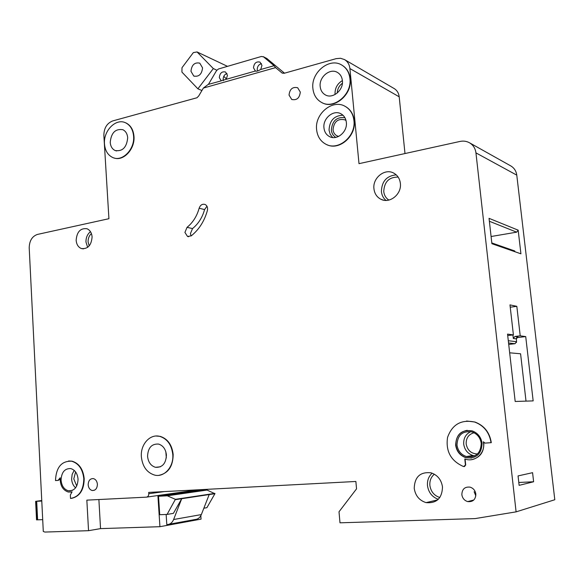 <?xml version="1.0" encoding="UTF-8"?>
<svg xmlns="http://www.w3.org/2000/svg" width="584" height="584" viewBox="0 0 584 584"><rect width="100%" height="100%" fill="white"/><g stroke="black" fill="none" stroke-linecap="round" stroke-linejoin="round"><path stroke-width="0.88" d="M202.553 67.868C201.816 74.307 198.896 77.03 193.778 76.044L190.961 71.285C191.698 64.846 194.633 62.13 199.772 63.145L202.553 67.868M201.925 90.52L197.888 88.819L181.916 72.087L181.996 67.707L193.326 52.611L197.049 51.94L213.321 68.569L216.825 70.182M227.49 66.35L197.049 51.94M223.781 76.292L226.461 79.022M208.714 83.913L208.342 84.403M197.888 88.819L213.321 68.569M42.705 519.65L36.536 519.862L35.631 501.349L41.756 500.524M35.631 501.349L41.778 501.057M338.669 136.415L336.873 135.795C334.639 134.546 333.362 132.517 333.033 129.706C333.96 121.538 337.961 118.267 345.027 119.881L346.027 120.545M191.114 235.951L190.413 233.622L192.523 228.57C198.341 223.854 202.363 217.525 204.575 209.59L206.955 206.225M187.041 227.344C192.888 222.584 196.925 216.204 199.151 208.211C200.341 204.991 202.305 203.736 205.042 204.451C207.167 205.604 207.948 207.619 207.393 210.488C204.429 221.102 199.064 229.541 191.297 235.812L187.552 236.483L184.916 232.432L187.041 227.344L192.523 228.57M159.067 475.303C168.331 473.252 173.032 466.302 173.163 454.454C172.01 444.826 167.674 438.796 160.169 436.358L156.132 436.022M141.372 456.819C140.299 444.526 149.993 433.627 159.782 436.379C167.294 438.818 171.623 444.855 172.784 454.491C173.901 466.769 164.301 477.588 154.709 475.113C146.942 472.726 142.496 466.631 141.372 456.819M71.569 498.364C79.804 496.415 84.016 489.866 84.206 478.727C83.162 469.178 79.095 463.324 72.022 461.163L68.613 460.973M83.804 478.771C83.541 490.312 79.117 496.874 70.525 498.466L70.343 495.013L72.073 491.837L68.416 492.071C62.751 490.18 60.013 485.413 60.196 477.778L58.05 480.406L55.487 480.566C56.137 467.324 61.51 460.871 71.613 461.199C78.694 463.36 82.753 469.215 83.804 478.771M326.996 144.73C339.297 150.84 356.291 136.101 354.24 120.713C353.459 114.201 350.531 109.463 345.458 106.514L344.823 106.186M316.608 129.648C314.521 113.858 332.639 98.791 345.151 106.361C350.225 109.31 353.152 114.048 353.933 120.567C356.065 136.422 338.07 151.278 325.814 144.19C320.441 141.24 317.375 136.393 316.608 129.648M322.142 102.733C334.274 109.704 352.364 94.564 350.239 78.803C349.517 72.635 346.801 68.116 342.085 65.24L341.874 65.116M312.893 88.483C310.768 72.577 329.442 57.159 341.779 65.058C346.487 67.941 349.203 72.46 349.933 78.628C352.094 94.615 333.537 109.814 321.441 102.375C316.455 99.499 313.608 94.863 312.893 88.483M114.15 158.001C123.567 161.469 135.174 148.927 133.977 136.32C133.364 129.779 130.699 125.319 125.983 122.947L124.786 122.487M104.485 143.941C103.244 130.801 115.96 117.902 125.604 122.815C130.32 125.188 132.984 129.648 133.597 136.196C134.875 149.394 122.187 162.169 112.719 157.505C107.821 155.147 105.076 150.621 104.485 143.941M482.077 443.314C481.566 454.162 476.164 458.958 465.857 457.703C460.024 455.629 456.622 451.439 455.644 445.118C456.184 434.175 461.696 429.423 472.157 430.868C477.792 432.978 481.099 437.124 482.077 443.314M467.193 430.299C459.535 431.89 455.776 436.825 455.914 445.088C456.892 451.403 460.294 455.593 466.127 457.659L471.58 458.053M483.749 442.599L483.822 443.176C484.041 452.096 480.077 457.571 471.938 459.586M474.945 422.028L474.683 422.042C461.258 419.268 452.213 424.393 447.548 437.431C445.57 451.301 450.936 461.024 463.638 466.594L465.441 465.025L464.798 458.966L465.565 459.206C474.996 462.331 485.012 453.527 483.567 443.212L483.348 441.796L484.99 443.11L491.297 442.665C489.669 432.437 484.216 425.561 474.945 422.028L466.587 421.013M127.692 137.766C126.735 147.387 122.552 151.643 115.136 150.533C112.223 149.11 110.58 146.409 110.223 142.416C111.179 132.772 115.398 128.546 122.866 129.714C125.713 131.137 127.327 133.824 127.692 137.766M342.406 80.629C343.699 90.213 332.551 99.36 325.266 94.842C322.31 93.111 320.616 90.345 320.185 86.541C318.908 76.993 330.091 67.766 337.464 72.453C340.326 74.175 341.969 76.905 342.406 80.629M221.051 80.789L255.325 71.044C256.456 71.482 258.15 71 260.413 69.598L274.071 65.715L275.582 67.627L203.356 88.075L208.174 84.446L221.227 80.869L219.314 77.606C219.832 73.124 221.898 71.255 225.519 71.993L227.468 75.27L226.256 79.307M223.453 80.658L223.168 79.344C223.205 76.395 224.482 74.453 226.986 73.518M255.456 71.102L253.5 67.817C254.047 63.189 256.223 61.284 260.019 62.108L261.968 65.386L260.719 69.511M257.537 70.992L257.23 69.642C257.296 66.474 258.705 64.466 261.471 63.627M166.411 454.965C166.002 463.521 162.374 467.638 155.519 467.317C150.891 465.879 148.241 462.229 147.562 456.359C147.978 447.767 151.65 443.672 158.571 444.074C163.104 445.534 165.717 449.162 166.411 454.965M400.369 183.361C401.887 194.18 389.623 204.035 380.856 199.232C376.848 197.115 374.541 193.632 373.942 188.785C372.446 177.981 384.798 168.031 393.682 173.076C397.529 175.2 399.763 178.624 400.369 183.361M92.09 236.922C91.389 245.389 87.804 249.258 81.337 248.528C78.263 247.229 76.533 244.477 76.154 240.287C76.862 231.811 80.468 227.957 86.98 228.738C90.002 230.045 91.703 232.775 92.09 236.922M346.349 122.414C347.619 131.918 336.807 140.853 329.427 136.547C326.237 134.78 324.419 131.882 323.952 127.859C322.697 118.377 333.552 109.369 341.027 113.843C344.107 115.617 345.881 118.472 346.349 122.414M442.497 486.961C442.088 498.313 436.613 503.532 426.079 502.62C419.319 500.481 415.37 495.714 414.224 488.312C414.676 476.858 420.261 471.689 430.977 472.806C437.511 474.996 441.343 479.712 442.497 486.961M481.223 443.358C480.756 453.301 475.799 457.695 466.353 456.535C461.017 454.637 457.9 450.797 457.002 445.015C457.498 434.985 462.543 430.634 472.127 431.956C477.296 433.883 480.325 437.686 481.223 443.358M78.059 479.135C77.687 487.056 74.504 490.947 68.51 490.83C64.167 489.553 61.685 486.012 61.072 480.216C61.459 472.274 64.671 468.397 70.715 468.572C74.986 469.864 77.438 473.39 78.059 479.135M300.3 92.082C299.599 98.09 296.738 100.543 291.708 99.441L289.036 95.075C289.737 89.067 292.613 86.622 297.665 87.746L300.3 92.082M88.169 484.815C88.513 487.917 89.856 489.815 92.214 490.509C95.469 490.589 97.2 488.509 97.397 484.267C97.046 481.179 95.71 479.289 93.382 478.595C90.104 478.493 88.367 480.574 88.169 484.815M461.849 494.655C462.426 498.218 464.36 500.532 467.667 501.59C472.923 502.101 475.653 499.583 475.843 494.049C475.266 490.524 473.361 488.224 470.113 487.151C464.806 486.589 462.054 489.093 461.849 494.655M284.021 73.321L336.172 58.648L340.53 58.276L344.531 59.59L394.134 88.534C397.054 90.33 398.741 93.09 399.201 96.813L404.989 153.548M469.529 142.803L510.817 165.936C514.227 167.988 516.212 171.061 516.782 175.142L475.945 152.877C475.339 148.38 473.201 145.022 469.529 142.803C466.609 141.182 463.44 140.722 460.017 141.438L358.999 163.666L349.904 68.562C349.429 64.495 347.641 61.502 344.531 59.59M164.279 491.597L148.774 493.728L148.686 492.414L355.875 481.471L356.547 488.844L339.012 511.781L339.99 522.819L475.106 518.592L516.095 511.861L554.8 499.743L516.782 175.142M71.715 491.991L70.876 492.122M60.115 479.252L58.196 480.391M464.433 466.609L465.711 464.974L465.083 459.06M148.774 493.728C148.745 495.736 147.949 496.874 146.387 497.152L86.841 500.138L88.542 530.688L44.858 532.061L43.289 531.455L29.207 247.871C29.383 240.783 32.12 236.308 37.42 234.432L108.923 218.701L103.857 135.342C103.988 128.064 106.93 123.26 112.69 120.932L196.991 97.754L198.743 95.929L203.356 88.075M516.095 511.861L475.945 152.877M283.839 73.234L282.094 73.022L275.582 67.627M166.141 514.46L166.812 524.615L167.236 524.6C170.141 524.374 172.273 522.68 173.623 519.512L181.704 498.707L173.404 513.358L167.068 514.424L159.724 514.716L158.519 496.247L167.309 495.801L175.397 499.327L167.068 514.424M167.309 495.801L207.05 490.071L198.538 490.516L158.519 496.247M198.129 489.808L157.899 495.517L159.928 526.695L100.543 528.615L98.886 499.532M200.823 515.701L201.064 519.125L159.928 526.695M198.998 489.757L199.049 490.494M88.542 530.688L100.543 528.615M514.832 251.697L514.752 250.974L491.816 242.944M518.176 230.169L520.928 253.814L491.896 243.703L489.042 218.336L518.176 230.169L516.672 232.169L489.37 221.256M518.052 475.916L532.579 472.682L533.615 481.764L519.118 485.355L518.052 475.916M507.547 334.106L515.183 401.471L533.163 400.894L525.717 336.588L520.22 335.837L516.825 306.33L509.978 304.892L513.409 334.909L507.547 334.106M208.444 84.373L216.576 70.555L218.482 68.978L261.406 56.465L263.574 56.882L274.071 65.715M266.808 58.48L284.393 73.08M207.05 490.071L214.919 493.692L209.203 494.553L201.349 514.584C200.035 517.636 197.961 519.271 195.114 519.497L169.01 524.271M209.203 494.553L175.419 499.656M214.897 493.378L175.397 499.327M214.919 493.692L206.889 507.686L203.852 508.204M474.683 422.042C483.961 425.583 489.414 432.467 491.042 442.701M507.7 335.515L513.409 334.909M510.248 307.213L516.825 306.33M513.329 338.486L514.891 336.472L517.913 336.873L516.358 338.873L513.329 338.486L512.927 334.968M514.891 336.472L520.22 335.837M516.643 337.669L525.717 336.588M526.016 401.128L520.585 353.787L509.664 352.802M518.789 482.479L533.615 481.764M491.086 236.513L516.672 232.169M516.38 338.326L516.511 341.713L508.292 340.72M35.901 501.349L36.807 519.87M37.61 519.848L36.697 501.313M335.07 94.528L335.034 94.17C334.851 88.206 337.304 83.68 342.399 80.599M474.077 432.759C468.638 434.277 466.003 438.015 466.171 443.971C467.456 450.388 471.215 453.717 477.442 453.965M474.646 455.885L472.967 455.52C467.689 453.659 464.609 449.877 463.718 444.176C463.411 438.263 465.769 434.073 470.799 431.613M75.599 471.93L73.781 478.895L76.723 486.005M75.577 487.844C73.212 485.706 71.89 482.786 71.62 479.077L72.16 474.332L74.19 470.375M91.403 233.556C89.111 235.702 88.009 238.513 88.096 241.973L89.184 245.937M87.658 247.368L85.972 242.039C85.892 237.6 87.396 234.14 90.476 231.673M344.918 117.72C336.698 116.727 332.179 120.859 331.354 130.115C331.727 133.429 333.208 135.853 335.8 137.393M332.668 137.532L330.179 134.283L329.04 130.13C329.58 120.501 334.231 115.537 342.983 115.252M434.35 474.201C431.036 477.011 429.547 480.756 429.882 485.428C430.846 491.619 434.16 495.641 439.832 497.51M438.292 499.32C432.109 497.021 428.51 492.458 427.488 485.647C427.101 480.559 428.656 476.398 432.145 473.179M166.309 457.885L165.856 451.826M398.157 177.091C389.09 176.988 384.287 181.792 383.746 191.523C384.199 195.304 385.914 198.151 388.893 200.071M385.944 200.407C383.323 198.173 381.812 195.231 381.403 191.574C381.732 181.368 386.681 175.799 396.237 174.857M475.829 495.874L474.128 491.75M267.268 58.78L263.574 56.882M282.663 73.234L281.714 72.759M342.392 83.257C339.151 85.717 337.435 88.972 337.245 93.024M399.201 96.813L349.904 68.562M157.899 495.517L146.752 497.101M201.349 514.584L173.623 519.512M199.151 208.211L204.575 209.59M517.052 337.231L517.913 336.873M508.715 344.429L514.964 343.706L508.547 342.969M516.431 342.501L516.511 341.713L515.044 343.691M194.246 76.249L193.778 76.044M474.69 455.863L472.967 455.52L466.353 456.535M337.61 136.123L336.873 135.795M160.169 436.358L159.782 436.379M125.983 122.947L125.604 122.815M116.588 150.964L115.136 150.533M325.799 95.112L325.266 94.842M160.366 466.813L155.519 467.317M383.199 200.071L380.856 199.232M83.424 248.886L81.337 248.528M330.537 137.028L329.427 136.547M437.671 499.889L426.079 502.62M72.504 490.341L68.51 490.83M292.095 99.63L291.708 99.441M92.214 490.509L94.455 490.231M467.667 501.59L473.777 500.028M266.91 58.539L263.216 56.633M72.022 461.163L71.613 461.199M187.552 236.483L188.668 236.717M516.533 341.728L516.38 338.859"/></g></svg>

